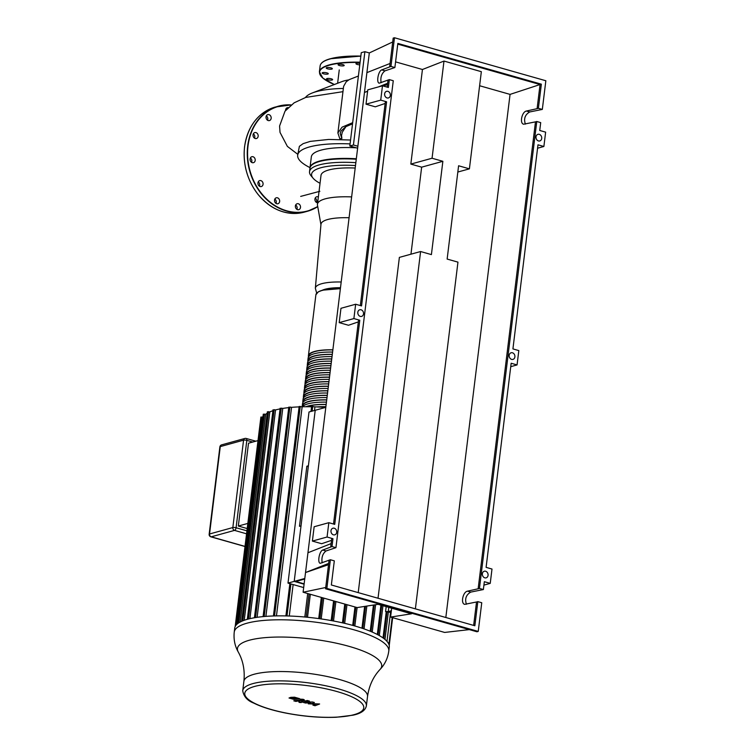 <?xml version="1.0" encoding="UTF-8"?>
<svg xmlns="http://www.w3.org/2000/svg" width="755" height="755" viewBox="0 0 755 755"><rect width="100%" height="100%" fill="white"/><g stroke="black" fill="none" stroke-linecap="round" stroke-linejoin="round"><path stroke-width="1.13" d="M267.515 120.224A3.077 2.539 74.6 0 0 266.326 115.911M267.006 119.8A3.077 2.539 -105.4 0 1 266.062 116.789A3.077 2.539 -105.4 0 1 267.78 114.637A3.077 2.539 -105.4 0 1 271.054 116.931A3.077 2.539 -105.4 0 1 269.422 120.573A3.077 2.539 -105.4 0 1 267.006 119.8M286.409 109.428A3.077 2.539 74.6 0 0 285.871 108.965M285.569 110.447A3.077 2.539 -105.4 0 1 287.334 107.691A3.077 2.539 -105.4 0 1 288.099 107.625M316.411 202.387A3.077 2.539 74.6 0 0 315.722 198.489A3.077 2.539 74.6 0 0 315.212 198.074M317.638 202.802A3.077 2.539 -105.4 0 1 314.958 200.037A3.077 2.539 -105.4 0 1 316.675 196.791A3.077 2.539 -105.4 0 1 318.346 197.008M296.857 209.324A3.077 2.539 74.6 0 0 296.979 206.785A3.077 2.539 74.6 0 0 295.667 205.011M300.339 205.851A3.077 2.539 -105.4 0 1 298.763 209.673A3.077 2.539 -105.4 0 1 295.498 207.38A3.077 2.539 -105.4 0 1 297.13 203.737A3.077 2.539 -105.4 0 1 300.339 205.851M276 203.397A3.077 2.539 74.6 0 0 276.273 202.434A3.077 2.539 74.6 0 0 274.811 199.084M279.643 201.5A3.077 2.539 -105.4 0 1 277.906 203.746A3.077 2.539 -105.4 0 1 274.641 201.453A3.077 2.539 -105.4 0 1 276.264 197.81A3.077 2.539 -105.4 0 1 279.643 201.5M259.418 186.192A3.077 2.539 74.6 0 0 258.229 181.88M262.532 185.683A3.077 2.539 -105.4 0 1 261.324 186.542A3.077 2.539 -105.4 0 1 258.059 184.248A3.077 2.539 -105.4 0 1 259.682 180.605A3.077 2.539 -105.4 0 1 262.608 182.068A3.077 2.539 -105.4 0 1 262.532 185.683M251.557 162.316A3.077 2.539 74.6 0 0 250.358 158.003M253.605 162.627A3.077 2.539 -105.4 0 1 253.463 162.665A3.077 2.539 -105.4 0 1 250.188 160.371A3.077 2.539 -105.4 0 1 251.821 156.729A3.077 2.539 -105.4 0 1 255.058 158.937A3.077 2.539 -105.4 0 1 253.605 162.627M254.52 138.174A3.077 2.539 74.6 0 0 253.331 133.862M255.237 138.514A3.077 2.539 -105.4 0 1 253.038 135.522A3.077 2.539 -105.4 0 1 254.784 132.578A3.077 2.539 -105.4 0 1 258.05 134.881A3.077 2.539 -105.4 0 1 256.426 138.524A3.077 2.539 -105.4 0 1 255.237 138.514M359.776 64.864A3.077 0.783 7 0 1 356.473 64.166A3.077 0.783 7 0 1 355.945 63.637A3.077 0.783 7 0 1 359.956 63.373M331.294 80.124A3.077 0.783 7 0 1 328.095 79.794A3.077 0.783 7 0 1 326.519 78.897A3.077 0.783 7 0 1 329.671 78.501A3.077 0.783 7 0 1 332.634 79.653A3.077 0.783 7 0 1 331.294 80.124M325.839 74.179A3.077 0.783 7 0 1 322.159 72.961A3.077 0.783 7 0 1 325.311 72.565A3.077 0.783 7 0 1 328.274 73.716A3.077 0.783 7 0 1 325.839 74.179M328.708 69.064A3.077 0.783 7 0 1 326.226 67.978A3.077 0.783 7 0 1 329.378 67.572A3.077 0.783 7 0 1 332.342 68.724A3.077 0.783 7 0 1 328.708 69.064M339.467 65.543A3.077 0.783 7 0 1 338.089 64.704A3.077 0.783 7 0 1 341.241 64.307A3.077 0.783 7 0 1 344.204 65.459A3.077 0.783 7 0 1 342.553 65.94A3.077 0.783 7 0 1 339.467 65.543M308.54 356.936A37.92 9.617 7 0 1 308.408 355.756A37.92 9.617 7 0 1 332.87 349.801M308.786 356.586L308.88 355.822A37.448 9.494 7 0 1 332.851 349.924M332.587 352.075A37.92 9.617 -173 0 0 308.125 358.04L307.851 360.314A37.92 9.617 7 0 1 332.313 354.35M307.974 361.485A37.92 9.617 7 0 1 307.851 360.314M308.229 361.145L308.323 360.371A37.448 9.494 7 0 1 332.294 354.473M332.03 356.624A37.92 9.617 -173 0 0 307.568 362.589L307.294 364.863A37.92 9.617 7 0 1 331.747 358.899M307.417 366.033A37.92 9.617 7 0 1 307.294 364.863M307.662 365.694L307.757 364.92A37.448 9.494 7 0 1 331.738 359.031M331.473 361.173A37.92 9.617 -173 0 0 307.011 367.138L306.728 369.412A37.92 9.617 7 0 1 331.19 363.448M306.86 370.582A37.92 9.617 7 0 1 306.728 369.412M307.106 370.243L307.2 369.469A37.448 9.494 7 0 1 331.171 363.58M330.916 365.722A37.92 9.617 -173 0 0 306.454 371.686L306.171 373.961A37.92 9.617 7 0 1 330.633 367.996M306.303 375.131A37.92 9.617 7 0 1 306.171 373.961M306.549 374.791L306.643 374.027A37.448 9.494 7 0 1 330.614 368.129M330.35 370.28A37.92 9.617 -173 0 0 305.898 376.235L305.615 378.519A37.92 9.617 7 0 1 330.077 372.555M305.747 379.69A37.92 9.617 7 0 1 305.615 378.519M305.992 379.34L306.086 378.576A37.448 9.494 7 0 1 330.058 372.677M329.793 374.829A37.92 9.617 -173 0 0 305.331 380.794L305.058 383.068A37.92 9.617 7 0 1 329.51 377.104M305.18 384.238A37.92 9.617 7 0 1 305.058 383.068M305.435 383.899L305.53 383.125A37.448 9.494 7 0 1 329.501 377.236M329.237 379.378A37.92 9.617 -173 0 0 304.775 385.343L304.501 387.617A37.92 9.617 7 0 1 328.954 381.652M304.624 388.787A37.92 9.617 7 0 1 304.501 387.617M304.869 388.447L304.963 387.674A37.448 9.494 7 0 1 328.944 381.785M328.68 383.927A37.92 9.617 -173 0 0 304.218 389.891L303.935 392.166A37.92 9.617 7 0 1 328.397 386.201M304.067 393.336A37.92 9.617 7 0 1 303.935 392.166M304.312 392.996L304.407 392.223A37.448 9.494 7 0 1 328.378 386.334M328.114 388.476A37.92 9.617 -173 0 0 303.661 394.44L303.378 396.724A37.92 9.617 7 0 1 327.84 390.76M303.51 397.894A37.92 9.617 7 0 1 303.378 396.724M303.755 397.545L303.85 396.781A37.448 9.494 7 0 1 327.821 390.882M327.557 393.034A37.92 9.617 -173 0 0 303.104 398.999L302.821 401.273A37.92 9.617 7 0 1 327.283 395.309M302.953 402.443A37.92 9.617 7 0 1 302.821 401.273M303.199 402.104L303.293 401.33A37.448 9.494 7 0 1 327.264 395.441M327 397.583A37.92 9.617 -173 0 0 302.538 403.548L302.264 405.822A37.92 9.617 7 0 1 326.717 399.857M302.33 406.785A37.92 9.617 7 0 1 302.264 405.822M302.642 406.652L302.736 405.879A37.448 9.494 7 0 1 326.707 399.99M326.443 402.132A37.92 9.617 -173 0 0 302.538 406.775M305.822 406.728A37.92 9.617 7 0 1 326.16 404.406M306.521 406.728A37.448 9.494 7 0 1 326.151 404.538M325.886 406.681A37.92 9.617 -173 0 0 316.619 406.917M349.084 217.733A41.478 10.523 -173 0 0 320.969 224.32L315.354 288.259L316.675 293.129M357.861 146.234L353.434 144.979L364.891 51.68L361.267 52.68L358.408 76.01L349.225 79.615L346.224 81.766L343.619 86.325L337.891 132.965L339.816 138.722L341.873 138.524L340.212 133.578L340.939 131.115L345.705 126.727L352.538 123.839M358.408 76.01L352.679 122.659L342.053 127.18L337.891 132.965M345.969 126.576L342.289 132.201L341.534 135.466L341.873 138.524M355.841 162.655A59.249 15.024 -173 0 0 309.522 171.659A59.249 15.024 -173 0 0 311.098 175.821L313.108 178.218A56.88 14.43 7 0 1 355.492 165.543M320.035 183.295A56.88 14.43 7 0 1 313.108 178.218M356.266 159.211A59.249 15.024 -173 0 0 309.946 168.214L309.522 171.659M355.19 168.035A47.405 12.023 -173 0 0 321.007 175.377L317.459 204.256A47.405 12.023 -173 0 0 317.487 205.19L320.932 224.679M356.322 158.758A59.249 15.024 -173 0 0 310.003 167.752A59.249 15.024 -173 0 0 309.984 167.978M310.003 167.752L311.334 156.889A59.249 15.024 7 0 1 356.275 147.81M351.641 196.904A47.405 12.023 -173 0 0 317.459 204.256M310.012 167.629A73.008 18.516 7 0 1 297.678 155.219A73.008 18.516 7 0 1 350.075 143.894M348.706 79.917A42.138 10.683 -173 0 0 341.968 81.597L312.513 92.884A73.008 18.516 -173 0 0 305.445 97.518M343.355 88.458A73.008 18.516 -173 0 0 312.513 92.884M350.546 140.024L328.718 139.439L310.267 141.383L303.132 143.648L299.386 146.328L297.678 155.219M352.679 122.659L349.82 145.979L357.625 148.197M353.434 144.979L349.82 145.979M364.891 51.68L369.318 52.944L303.104 592.231L325.726 587.494M388.334 612.041L386.201 612.05A75.491 19.149 -173 0 0 385.579 611.541L388.259 611.588L388.778 607.35M388.334 612.107L391.156 612.409M385.579 611.541L386.183 606.614M308.295 466.637L306.851 466.222L308.399 465.797L315.222 410.276L309.003 411.985L287.995 583.105L303.67 587.56M311.579 406.766A75.491 19.149 -173 0 0 302.132 406.785L276.462 615.891M312.136 411.126L312.712 406.407L311.947 406.549L314.948 406.86L314.505 410.475M325.575 407.417A75.491 19.149 -173 0 0 314.948 406.86M386.975 641.373L390.552 612.239M383.03 637.918L386.201 612.05M258.002 440.59L248.508 443.213L238.335 526.037L247.206 528.557M247.829 523.423L238.335 526.037M263.259 417.166L261.221 417.194M267.223 413.221A75.491 19.149 -173 0 0 265.675 414.287L263.618 414.297M272.933 410.72A75.491 19.149 -173 0 0 269.828 411.89L267.732 411.89M248.442 619.015L274.15 409.691L275.547 409.946L249.914 618.656M280.077 408.908A75.491 19.149 -173 0 0 275.547 409.946M255.549 617.562L281.256 408.153L282.766 408.427L257.115 617.326M288.74 407.625A75.491 19.149 -173 0 0 282.766 408.427M264.184 616.514L289.901 407.049L291.562 407.351L265.892 616.373M299.103 406.888A75.491 19.149 -173 0 0 291.562 407.351M274.527 615.938L300.254 406.426L299.48 406.586L302.132 406.785M389.136 645.129A77.859 19.743 -173 0 0 384.937 639.4A77.859 19.743 -173 0 0 379.208 635.512A77.859 19.743 -173 0 0 372.073 632.001A77.859 19.743 -173 0 0 363.797 628.811A77.859 19.743 -173 0 0 354.52 625.895A77.859 19.743 -173 0 0 344.252 623.252A77.859 19.743 -173 0 0 332.964 620.893A77.859 19.743 -173 0 0 320.554 618.845A77.859 19.743 -173 0 0 306.728 617.184A77.859 19.743 -173 0 0 286.353 615.929A77.859 19.743 -173 0 0 273.772 615.957A77.859 19.743 -173 0 0 263.325 616.59A77.859 19.743 -173 0 0 254.605 617.722A77.859 19.743 -173 0 0 247.423 619.279A77.859 19.743 -173 0 0 241.732 621.271A77.859 19.743 -173 0 0 237.589 623.696A77.859 19.743 -173 0 0 235.164 626.612A77.859 19.743 -173 0 0 234.73 628.141L234.248 632.077A77.859 19.743 -173 0 1 246.942 623.215A77.859 19.743 -173 0 1 334.861 625.282A77.859 19.743 -173 0 1 388.797 651.046L389.278 647.12A77.859 19.743 -173 0 0 389.136 645.129L392.515 617.637M265.675 414.287L240.165 622.035M269.828 411.89L244.243 620.28M293.129 584.559L289.269 616.014M304.812 617.005L307.691 593.534M331.181 620.563L333.597 600.895M342.468 622.847L344.771 604.066M318.733 618.59L321.328 597.413M352.717 625.395L354.973 606.963M370.214 631.227L373.432 605.038M361.975 628.188L364.646 606.416M377.321 634.483L380.926 605.123M304.793 578.472L294.205 581.388L304.086 584.2L294.205 581.388L301.028 525.867L299.471 526.301L306.851 466.222M325.801 407.351L315.222 410.276L294.205 581.388L287.995 583.105M391.364 610.729L388.259 611.588M304.133 583.851L295.837 581.492L304.718 579.038M302.33 701.263C301.113 701.423 301.254 701.754 302.746 702.254L305.492 703.028L310.937 702.688L308.267 703.82L315.939 704.113L312.91 705.142L315.043 705.746L319.629 703.99L311.645 703.641L314.354 702.49L312.542 701.98L304.614 702.141L309.456 701.093L307.379 700.508L301.528 701.612M291.656 698.318L293.582 698.856L297.017 698.356L295.092 697.809L291.656 698.281M294.157 699.47L299.659 698.658L294.516 697.195L290.826 697.337L289.023 698.007L294.157 699.47M303.501 700.281C304.727 700.121 304.595 699.791 303.104 699.3L300.433 699.187L301.33 699.715L293.799 700.829L295.866 701.414L304.322 699.942M300.868 701.98L298.791 701.848L299.216 702.433L301.302 702.565L300.868 701.98L301.302 702.565M298.791 701.848L299.216 702.433M363.523 313.891A3.435 2.831 -105.4 0 1 361.579 316.402A3.435 2.831 -105.4 0 1 357.936 313.835A3.435 2.831 -105.4 0 1 359.757 309.767A3.435 2.831 -105.4 0 1 363.523 313.891M355.652 304.237L353.887 318.572L339.203 322.63L340.967 308.295L355.652 304.237L361.551 305.917L386.607 101.802L380.718 100.132L366.024 104.181L375.292 106.814L385.163 103.444M339.203 322.63L348.47 325.263L358.342 321.894M353.887 318.572L359.786 320.252L358.493 320.611L333.521 524.017M331.511 540.344L321.649 543.713L312.381 541.08L327.066 537.022L332.964 538.702L332.002 546.554L335.937 547.668L393.27 80.738L389.335 79.615L388.372 87.467L382.474 85.796L380.718 100.132M335.937 547.668L326.009 550.971C322.611 553.66 321.328 557.615 322.168 562.834M359.786 320.252L334.729 524.366L328.831 522.687L314.146 526.745L312.381 541.08M327.066 537.022L328.831 522.687M390.344 95.451A3.435 2.831 -105.4 0 1 388.41 97.952A3.435 2.831 -105.4 0 1 384.757 95.394A3.435 2.831 -105.4 0 1 386.579 91.327A3.435 2.831 -105.4 0 1 390.344 95.451M336.702 532.341A3.435 2.831 -105.4 0 1 334.758 534.842A3.435 2.831 -105.4 0 1 331.115 532.284A3.435 2.831 -105.4 0 1 332.936 528.217A3.435 2.831 -105.4 0 1 336.702 532.341M386.607 101.802L385.314 102.161L360.343 305.577M387.475 84.56L383.229 86.013M367.6 91.346L364.467 92.421L367.619 91.176M389.335 79.615L379.218 83.182C376.122 82.672 378.33 70.923 381.709 69.913L390.958 66.421L394.884 67.535L384.965 70.847C381.558 73.528 380.275 77.491 381.115 82.71M509.191 355.275A3.435 2.831 -105.4 0 1 511.126 352.774A3.435 2.831 -105.4 0 1 514.768 355.331A3.435 2.831 -105.4 0 1 512.956 359.399A3.435 2.831 -105.4 0 1 509.191 355.275M483.917 585.116L490.231 583.379L491.996 569.043L486.097 567.364L511.163 363.249L517.062 364.929L518.817 350.594L512.919 348.914L537.985 144.809L543.883 146.479L537.56 148.225M517.062 364.929L510.739 366.675M473.649 625.404L476.528 601.99L464.693 604.34C460.465 603.509 462.957 591.835 467.496 591.165L478.151 588.787L535.484 121.857L523.64 124.216C519.421 123.386 521.903 111.712 526.443 111.032L537.098 108.663L540.061 84.541L510.059 94.394L445.827 617.505M457.823 172.036L469.402 168.846L458.596 165.77L447.139 259.069L457.955 262.136L415.382 608.851M410.833 164.09L432.058 158.239L442.864 161.306L421.649 167.166L410.833 164.09L422.441 69.498L443.987 61.061L481.341 71.678L469.402 168.846M303.104 592.231L357.162 607.586L378.066 604.311L411.484 613.806L390.58 617.08L444.638 632.435L469.336 629.613M390.58 617.08L391.675 608.181M395.582 61.872L422.441 69.498M358.219 592.618L399.376 257.389L420.601 251.528L378.029 598.243M410.956 254.19L421.649 167.166M442.864 161.306L431.407 254.605L420.601 251.528M443.987 61.061L432.058 158.239M369.318 52.944L392.713 41.959M479.614 85.74L510.059 94.394M330.379 559.748L326.858 588.419L478.236 631.416L481.756 602.745L477.821 601.631L474.857 625.753L331.351 584.983L334.314 560.861L330.379 559.748L320.262 563.315C317.166 562.805 319.374 551.056 322.753 550.046L332.002 546.554M332.964 538.702L331.671 539.061L330.709 546.903M331.115 543.609L307.946 552.754M328.529 564.683L305.52 572.545L328.68 563.4L325.565 588.777L476.943 631.775L478.236 631.416M329.086 560.106L328.68 563.4M388.042 79.973L387.164 87.127M394.884 67.535L397.847 43.422L541.354 84.183L538.39 108.305L542.326 109.418L545.846 80.747L394.478 37.75L390.958 66.421M394.478 37.75L393.185 38.109L389.665 66.78M366.902 72.622L390.071 63.477M387.636 83.276L378.425 86.91M478.151 588.787L479.444 588.438L483.37 589.551L470.752 592.09C466.052 594.855 464.618 598.904 466.448 604.236M477.821 601.631L476.528 601.99M543.883 146.479L545.638 132.144L539.74 130.473L540.703 122.621L536.777 121.498L479.444 588.438M536.777 121.498L535.484 121.857M542.326 109.418L529.708 111.957C524.999 114.732 523.564 118.78 525.395 124.103M537.098 108.663L538.39 108.305M397.762 44.12L540.061 84.541L541.354 84.183M326.858 588.419L325.565 588.777M382.474 85.796L367.789 89.845L366.024 104.181M482.37 573.724A3.435 2.831 -105.4 0 1 484.304 571.224A3.435 2.831 -105.4 0 1 487.947 573.781A3.435 2.831 -105.4 0 1 486.135 577.849A3.435 2.831 -105.4 0 1 482.37 573.724M490.231 583.379L484.342 581.699L483.37 589.551M536.012 136.825A3.435 2.831 -105.4 0 1 537.947 134.324A3.435 2.831 -105.4 0 1 541.59 136.881A3.435 2.831 -105.4 0 1 539.778 140.949A3.435 2.831 -105.4 0 1 536.012 136.825M244.601 146.734A54.511 44.922 74.6 0 0 304.312 212.127L307.417 211.268A54.511 44.922 74.6 0 0 317.742 206.634L307.417 211.268A54.511 44.922 74.6 0 1 247.706 145.875A54.511 44.922 74.6 0 1 278.416 106.172A54.511 44.922 74.6 0 1 291.156 104.926L275.311 107.031A54.511 44.922 74.6 0 0 244.601 146.734M290.939 105.105A54.275 44.734 74.6 0 0 248.027 145.894A54.275 44.734 74.6 0 0 268.535 200.773A54.275 44.734 74.6 0 0 317.704 206.426M360.833 56.266A61.617 15.628 -173 0 0 330.171 58.928A61.617 15.628 -173 0 0 320.12 65.93C320.601 62.882 323.999 60.485 330.303 58.748L360.852 56.087A61.382 15.572 -173 0 0 330.388 58.748A61.382 15.572 -173 0 0 322.885 62.033M360.107 62.184A61.617 15.628 -173 0 0 329.444 64.836A61.617 15.628 -173 0 0 319.393 71.848L322.932 78.18L334.314 84.522A61.382 15.572 -173 0 1 329.605 65.119A61.382 15.572 -173 0 1 360.069 62.467M340.354 288.816A37.92 9.617 -173 0 0 315.892 294.78L318.308 291.836L322.687 290.165L340.373 288.646A37.684 9.56 -173 0 0 317.647 292.345M341.194 282.002A39.26 9.957 -173 0 0 315.354 288.259M322.215 290.288A34.522 8.758 7 0 1 340.496 287.702M388.891 644.374L392.185 617.543M383.776 638.475L387.051 611.824M252.897 683.615A62.288 15.798 -173 0 0 242.732 690.702C243.705 696.544 247.395 700.687 253.822 703.131C261.438 706.916 271.526 710.115 284.088 712.729C302.349 716.391 319.752 717.892 336.315 717.25L352.925 715.193C360.843 713.588 365.326 710.493 366.373 705.887A62.288 15.798 -173 0 0 323.225 685.266A62.288 15.798 -173 0 0 252.897 683.615M254.577 686.446A59.919 15.194 7 0 1 357.455 699.809A59.919 15.194 7 0 1 300.792 715.447A59.919 15.194 7 0 1 254.577 686.446M366.373 705.887L367.525 696.554A62.288 15.798 -173 0 0 324.376 675.933A62.288 15.798 -173 0 0 254.039 674.281A62.288 15.798 -173 0 0 243.884 681.369L242.732 690.702M245.007 546.412L211.23 536.814A2.369 1.954 -105.4 0 1 209.541 533.983A2.369 0.604 -173 0 0 209.154 534.247A2.369 2.369 0 0 0 210.862 536.824A2.369 1.199 -74.1 0 0 211.23 536.814L234.522 530.387A2.369 1.199 -74.1 0 0 236.088 527.754A2.369 0.604 -173 0 0 232.833 527.556A2.369 1.954 74.6 0 0 234.522 530.387L246.555 533.804M219.884 446.875A2.369 0.604 7 0 1 220.271 446.601A2.369 1.954 -105.4 0 1 221.602 444.874A2.369 2.369 0 0 0 219.884 446.875L209.154 534.247M243.563 440.174A2.369 0.604 7 0 1 246.819 440.373A2.369 1.199 -74.1 0 0 246.177 438.457A2.369 2.369 0 0 0 244.894 438.447A2.369 1.954 74.6 0 0 243.563 440.174L232.833 527.556L209.541 533.983L220.271 446.601L243.563 440.174M245.809 438.457A2.369 1.954 74.6 0 0 244.894 438.447L221.602 444.874M246.923 530.831L236.088 527.754L246.819 440.373L252.717 442.052M238.759 622.856L264.401 414.051M242.827 620.808L268.506 411.654M236.485 624.696L262.004 416.93M286.985 615.938L290.911 583.936M306.2 617.137L309.05 593.921M332.2 620.752L334.607 601.178M343.383 623.054L345.686 604.33M319.893 618.751L322.479 597.734M353.566 625.631L355.822 607.209M370.979 631.539L374.244 604.915M362.768 628.462L365.495 606.284M378.066 634.88L381.69 605.34M367.525 696.554C369.044 685.776 373.225 676.735 380.067 669.421A72.669 18.431 -173 0 0 337.617 643.477A72.669 18.431 -173 0 0 249.31 640.24A72.669 18.431 -173 0 0 238.269 652.018C234.833 645.959 233.493 639.306 234.248 632.077M322.753 550.046L326.009 550.971M381.709 69.913L384.965 70.847M470.752 592.09L467.496 591.165M529.708 111.957L526.443 111.032M275.311 107.031C258.097 112.655 247.838 125.906 244.563 146.763C242.78 164.335 247.225 180.162 257.88 194.224C271.356 210.126 286.834 216.1 304.312 212.127M320.12 65.93L319.393 71.848M315.892 294.78L308.408 355.756M337.617 83.258L339.259 69.904M300.688 196.394L319.856 191.289M297.791 154.331L287.372 146.385L280.02 132.38L279.577 126.028L285.012 111.183L294.129 102.831L305.728 97.423L342.968 91.666M311.003 411.437L311.617 406.407M384.984 639.438L388.344 612.078M246.177 438.457L255.822 441.194M210.862 536.824L244.998 546.516M392.647 617.675L389.231 645.534M263.297 414.146L237.561 623.715M267.412 411.739L241.675 621.299M260.9 417.034L235.164 626.622M247.319 619.317L273.046 409.767M285.9 615.92L289.863 583.634M263.08 616.618L288.806 407.087M254.435 617.75L280.162 408.21M273.433 615.967L299.159 406.454M310.333 594.289L307.511 617.26M335.89 601.546L333.502 620.997M346.97 604.689L344.676 623.356M323.753 598.102L321.196 618.94M354.841 625.989L357.106 607.577M372.234 632.077L375.603 604.698M364.042 628.896L366.845 606.067M379.303 635.568L382.974 605.708M380.067 669.421C384.871 664.381 387.777 658.256 388.797 651.046M243.884 681.369C245.016 670.544 243.148 660.767 238.269 652.018"/></g></svg>
